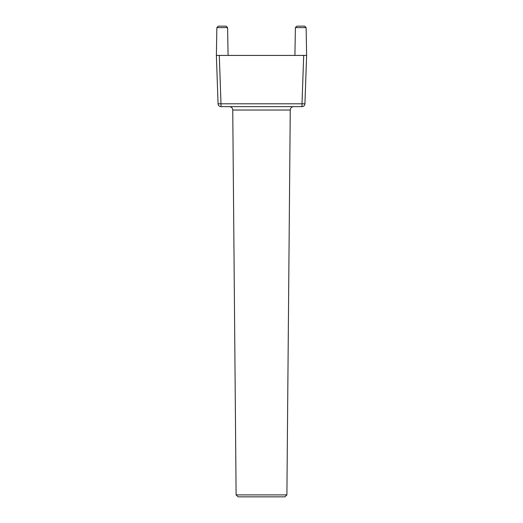 <?xml version="1.0" encoding="UTF-8"?>
<svg xmlns="http://www.w3.org/2000/svg" width="523" height="523" viewBox="0 0 523 523"><rect width="100%" height="100%" fill="white"/><g stroke="black" fill="none" stroke-linecap="round" stroke-linejoin="round"><path stroke-width="0.78" d="M286.892 494.902L284.904 496.85L238.096 496.85L236.108 494.902L286.892 494.902L290.252 110.02L232.748 110.02A3.413 3.413 0 0 0 229.336 106.633M293.665 106.633A3.413 3.413 0 0 0 290.252 110.02M295.397 27.614L296.861 26.15L304.667 26.15L306.132 27.614L295.397 27.614L294.913 55.418M216.868 27.614L218.333 26.15L226.139 26.15L227.603 27.614L216.868 27.614L216.378 55.418L218.071 103.809L216.378 55.418L219.307 55.418L220.994 103.809L302.006 103.809L303.693 55.418L216.378 55.418M236.108 494.902L232.748 110.02M227.603 27.614L228.087 55.418M306.132 27.614L306.622 55.418L304.929 103.809L302.006 103.809L302.006 106.633L220.994 106.633A2.929 2.929 0 0 1 218.071 103.809A2.929 2.929 0 0 0 220.994 106.633L220.994 103.809L218.071 103.809M303.693 55.418L306.622 55.418L303.693 55.418M302.006 106.633A2.929 2.929 0 0 0 304.929 103.809A2.929 2.929 0 0 1 302.006 106.633"/></g></svg>
